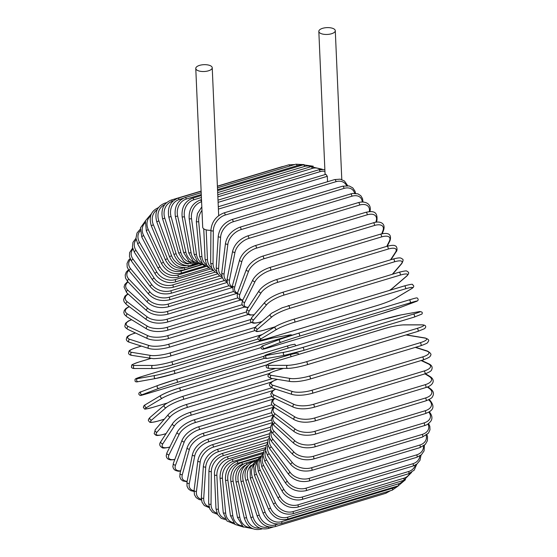 <?xml version="1.0" encoding="UTF-8"?>
<svg xmlns="http://www.w3.org/2000/svg" width="557" height="557" viewBox="0 0 557 557"><rect width="100%" height="100%" fill="white"/><g stroke="black" fill="none" stroke-linecap="round" stroke-linejoin="round"><path stroke-width="0.84" d="M197.06 70.182A8.237 3.419 -2.5 0 0 206.375 71.282A8.237 3.419 -2.5 0 0 212.231 67.731A8.237 3.419 -2.5 0 0 210.936 66.005A8.237 3.419 -2.5 0 0 201.62 64.904A8.237 3.419 -2.5 0 0 195.772 68.455A8.237 3.419 -2.5 0 0 197.06 70.182M195.772 68.455L202.706 227.256A8.237 3.419 -2.5 0 0 203.994 228.983A8.237 3.419 -2.5 0 0 210.922 230.313M327.544 181.721L327.307 176.297L218.4 209.091M325.922 174.327L327.307 176.297M333.998 28.95A8.237 3.419 -2.5 0 0 324.682 27.85A8.237 3.419 -2.5 0 0 318.827 31.394A8.237 3.419 -2.5 0 0 320.122 33.128A8.237 3.419 -2.5 0 0 329.431 34.221A8.237 3.419 -2.5 0 0 335.286 30.677A8.237 3.419 -2.5 0 0 333.998 28.95M225.926 519.792L221.206 518.323L217.578 514.529L215.977 508.673A1.553 0.648 -2.5 0 0 216.791 509.202A1.553 0.648 -2.5 0 0 218.365 509.126A13.988 10.855 121.6 0 0 225.028 518.449M215.977 508.673L214.494 474.766A1.553 0.648 -2.5 0 0 215.315 475.295A1.553 0.648 -2.5 0 0 216.882 475.212L218.365 509.126M214.494 474.766C213.804 468.646 218.866 459.365 226.824 456.949A1.553 0.738 73.2 0 1 228.112 458.954A13.988 10.855 121.6 0 0 216.882 475.212M265.619 447.654L228.112 458.954M267.59 442.335L223.197 455.696A13.988 10.305 127.2 0 0 211.312 471.507L211.04 504.217A13.988 10.305 127.2 0 0 216.889 513.074M268.084 439.675L221.916 453.579A1.553 0.738 73.2 0 1 222.772 454.171A1.553 0.738 73.2 0 1 223.197 455.696M221.916 453.579C214.062 456.719 209.738 462.477 208.924 470.86A1.553 0.745 0.5 0 0 209.724 471.528A1.553 0.745 0.5 0 0 211.312 471.507M208.924 470.86L208.652 503.57A1.553 0.745 0.5 0 0 209.453 504.231A1.553 0.745 0.5 0 0 211.04 504.217M269.275 436.389L218.288 451.741A13.988 9.678 132 0 0 205.742 467.01L203.723 498.264A13.988 9.678 132 0 0 208.979 506.647M269.442 433.715L217 449.506A1.553 0.738 73.2 0 1 217.891 450.147A1.553 0.738 73.2 0 1 218.288 451.741M217 449.506C209.133 452.618 204.586 458.167 203.361 466.16A1.553 0.842 3.7 0 0 204.141 466.961A1.553 0.842 3.7 0 0 205.742 467.01M203.361 466.16L201.335 497.408A1.553 0.842 3.7 0 0 202.114 498.209A1.553 0.842 3.7 0 0 203.723 498.264M270.688 429.865L213.408 447.118A13.988 8.982 136.3 0 0 200.214 461.746L196.461 491.309A13.988 8.982 136.3 0 0 201.342 499.19M270.472 427.198L212.14 444.764A1.553 0.738 73.2 0 1 213.059 445.468A1.553 0.738 73.2 0 1 213.408 447.118M212.14 444.764C204.245 447.842 199.483 453.154 197.853 460.688A1.553 0.933 7.2 0 0 198.598 461.628A1.553 0.933 7.2 0 0 200.214 461.746M197.853 460.688L194.094 490.251A1.553 0.933 7.2 0 0 194.839 491.19A1.553 0.933 7.2 0 0 196.461 491.309M271.865 422.798L208.603 441.847A13.988 8.216 140.2 0 0 194.776 455.765L189.31 483.413A13.988 8.216 140.2 0 0 194.045 490.731M271.182 420.173L207.35 439.396A1.553 0.738 73.2 0 1 208.304 440.155A1.553 0.738 73.2 0 1 208.603 441.847M207.35 439.396C199.441 442.425 194.47 447.459 192.444 454.498A1.553 1.017 11.2 0 0 193.133 455.57A1.553 1.017 11.2 0 0 194.776 455.765M192.444 454.498L186.978 482.146A1.553 1.017 11.2 0 0 187.667 483.218A1.553 1.017 11.2 0 0 189.31 483.413M272.86 415.223L203.918 435.985A13.988 7.387 143.6 0 0 189.457 449.102L182.327 474.627A13.988 7.387 143.6 0 0 187.152 481.276M271.579 412.688L202.685 433.437A1.553 0.738 73.2 0 1 203.66 434.251A1.553 0.738 73.2 0 1 203.918 435.985M202.685 433.437C194.762 436.409 189.596 441.137 187.18 447.626A1.553 1.093 15.6 0 0 187.8 448.831A1.553 1.093 15.6 0 0 189.457 449.102M187.18 447.626L180.05 473.144A1.553 1.093 15.6 0 0 180.67 474.355A1.553 1.093 15.6 0 0 182.327 474.627M273.842 407.146L199.371 429.572A13.988 6.496 146.8 0 0 184.311 441.819L175.566 465.018A13.988 6.496 146.8 0 0 180.691 470.839M271.712 404.786L198.167 426.927A1.553 0.738 73.2 0 1 199.169 427.804A1.553 0.738 73.2 0 1 199.371 429.572M198.167 426.927C190.25 429.83 184.896 434.223 182.097 440.121A1.553 1.163 20.6 0 0 182.626 441.464A1.553 1.163 20.6 0 0 184.311 441.819M182.097 440.121L173.359 463.32A1.553 1.163 20.6 0 0 173.888 464.67A1.553 1.163 20.6 0 0 175.566 465.018M273.633 398.972L195.006 422.652A13.988 5.563 149.7 0 0 179.368 433.959L169.077 454.665A13.988 5.563 149.7 0 0 174.828 459.421M271.677 396.493L193.836 419.929A1.553 0.738 73.2 0 1 194.866 420.862A1.553 0.738 73.2 0 1 195.006 422.652M193.836 419.929C185.941 422.742 180.412 426.78 177.251 432.037A1.553 1.218 26.4 0 0 179.368 433.959M177.251 432.037L166.968 452.744A1.553 1.218 26.4 0 0 169.077 454.665M272.791 390.603L190.856 415.278A13.988 4.581 152.4 0 0 174.661 425.597L162.916 443.651A13.988 4.581 152.4 0 0 169.822 447.006M271.691 387.804L189.728 412.486A1.553 0.738 73.2 0 1 190.786 413.482A1.553 0.738 73.2 0 1 190.856 415.278M189.728 412.486C181.874 415.202 176.193 418.85 172.684 423.445A1.553 1.267 33.1 0 0 174.661 425.597M172.684 423.445L160.931 441.499A1.553 1.267 33.1 0 0 162.916 443.651M271.419 382.074L186.95 407.515A13.988 3.572 155 0 0 170.24 416.782L157.116 432.044A13.988 3.572 155 0 0 163.974 434.216L166.083 433.583M166.028 433.673L163.786 434.342A1.553 0.738 -106.8 0 0 163.974 434.216M185.676 404.786A1.553 0.738 73.2 0 1 185.864 404.661A1.553 0.738 73.2 0 1 186.95 405.719A1.553 0.738 73.2 0 1 186.95 407.515M272.519 378.565L185.864 404.661C178.087 407.264 172.273 410.509 168.43 414.408A1.553 1.309 40.7 0 0 170.24 416.782M168.43 414.408L155.306 429.67A1.553 1.309 40.7 0 0 157.116 432.044M269.477 373.469L183.316 399.411A13.988 2.534 157.5 0 0 166.132 407.592L151.734 419.943A13.988 2.534 157.5 0 0 158.111 421.029L164.35 419.149M164.308 419.198L157.972 421.106A1.553 0.738 -106.8 0 0 158.111 421.029M182.146 396.584A1.553 0.738 73.2 0 1 182.285 396.507A1.553 0.738 73.2 0 1 183.392 397.628A1.553 0.738 73.2 0 1 183.316 399.411M275.618 368.407L182.285 396.507L173.861 399.675C167.803 402.655 164.698 404.431 164.538 404.995A1.553 1.337 49.4 0 0 166.132 407.592M164.538 404.995L150.132 417.353A1.553 1.337 49.4 0 0 151.734 419.943M266.935 364.849L179.988 391.035A13.988 1.476 160 0 0 162.372 398.088L146.797 407.439A13.988 1.476 160 0 0 152.743 407.397L167.42 402.983M167.379 403.003L152.66 407.432A1.553 0.738 -106.8 0 0 152.743 407.397M179.103 388.076L289.682 354.781A1.553 0.738 73.2 0 1 289.765 354.739A1.553 0.738 73.2 0 1 291.046 356.717M298.942 354.336L298.204 353.5L296.129 353.235L289.765 354.739L179.013 388.09C172.315 390.116 166.32 392.518 161.043 395.303A1.553 1.358 59 0 1 161.307 395.185A13.988 1.476 -20 0 1 178.929 388.132A1.553 0.738 73.2 0 1 179.013 388.09A1.553 0.738 73.2 0 1 180.141 389.28A1.553 0.738 73.2 0 1 179.988 391.035M146.797 407.439A1.553 1.358 59 0 1 145.468 404.654L161.043 395.303A1.553 1.358 59 0 0 162.372 398.088M258.664 360.087A1.553 0.738 73.2 0 1 258.636 360.094A1.553 0.738 73.2 0 1 258.615 360.101L264.505 358.276A13.988 0.404 162.3 0 1 258.664 360.087L147.911 393.437A13.988 0.404 162.3 0 1 142.355 394.628L158.975 388.347A13.988 0.404 162.3 0 1 176.994 382.443L264.032 356.236M176.096 379.47L286.799 346.134A1.553 0.738 73.2 0 1 286.827 346.127A1.553 0.738 73.2 0 1 288.108 348.118M295.927 345.765L294.82 344.233L290.573 345.027L176.075 379.477L157.958 385.416A1.553 1.365 69.3 0 1 158.035 385.388A13.988 0.404 -17.7 0 1 176.047 379.484A1.553 0.738 73.2 0 1 176.075 379.477A1.553 0.738 73.2 0 1 177.223 380.73A1.553 0.738 73.2 0 1 176.994 382.443M142.355 394.628A1.553 1.365 69.3 0 1 141.415 391.668L157.882 385.444M258.636 360.094L147.883 393.444C139.904 395.393 140.81 396.431 138.86 394.307C138.672 392.908 139.501 392.037 141.339 391.696L157.958 385.416A1.553 1.365 69.3 0 0 158.975 388.347M253.505 342.917A1.553 0.738 73.2 0 1 253.539 342.903A1.553 0.738 73.2 0 1 253.581 342.896L142.829 376.247A1.553 0.738 -106.8 0 0 142.787 376.254L253.539 342.903L272.074 338.134A1.553 1.365 -100.2 0 1 272.213 338.113M142.829 376.247A13.988 0.668 -15.3 0 0 137.628 378.607L155.166 375.453A13.988 0.668 -15.3 0 0 173.526 370.718L284.279 337.368A13.988 0.668 -15.3 0 0 289.48 335.001L271.941 338.162A13.988 0.668 -15.3 0 0 253.581 342.896M271.941 338.162A1.553 1.365 -100.2 0 1 272.074 338.134L289.619 334.973A1.553 1.365 -100.2 0 1 289.765 334.952M173.526 370.718A1.553 0.738 73.2 0 1 174.654 372.041A1.553 0.738 73.2 0 1 174.383 373.705A1.553 0.738 73.2 0 1 174.341 373.712A13.988 0.668 164.7 0 1 155.981 378.447A1.553 1.365 79.8 0 1 155.166 375.453M137.628 378.607A1.553 1.365 79.8 0 0 138.31 381.636L155.849 378.475L174.383 373.705L261.08 347.596L174.425 373.691M289.48 335.001A1.553 1.365 -100.2 0 1 289.619 334.973L292.495 335.084M284.279 337.368A1.553 0.738 73.2 0 1 284.808 337.598M142.787 376.254L135.713 378.732L135.045 379.338L135.052 381.141C135.497 381.921 136.583 382.081 138.31 381.636A1.553 1.365 79.8 0 0 138.442 381.608M141.408 346.099L136.416 347.603A13.988 2.792 -10.4 0 0 131.751 352.33L150.731 355.457A1.553 1.33 99.4 0 0 150.752 358.485L139.306 361.918A13.988 1.741 -12.9 0 0 134.397 365.462L152.722 365.448A13.988 1.741 -12.9 0 0 171.382 361.897A1.553 0.738 73.2 0 1 172.461 363.289A1.553 0.738 73.2 0 1 172.176 364.884A1.553 0.738 73.2 0 1 172.071 364.898A13.988 1.741 167.1 0 1 153.412 368.456M258.051 339.011L172.266 364.842M139.306 361.918A1.553 0.738 -106.8 0 0 139.201 361.939L150.682 358.478M171.382 361.897L262.194 334.548M152.722 365.448A1.553 1.351 90 0 0 153.071 368.504C154.122 368.797 165.053 367.154 172.176 364.884L258.058 339.025M134.397 365.462A1.553 1.351 90 0 0 134.738 368.518L153.071 368.504M150.731 355.457A13.988 2.792 -10.4 0 0 169.627 353.082L255.252 327.3M169.627 353.082A1.553 0.738 73.2 0 1 170.658 354.537A1.553 0.738 73.2 0 1 170.351 356.069A1.553 0.738 73.2 0 1 170.177 356.076M131.751 352.33A1.553 1.33 99.4 0 0 131.772 355.359L153.579 358.694C160.674 358.332 166.265 357.455 170.351 356.069L254.918 330.6M135.546 333.002L134.188 333.413A1.553 0.738 -106.8 0 0 133.945 333.406L135.442 332.954M134.188 333.413A13.988 3.829 -7.9 0 0 129.711 339.304L149.192 345.556A13.988 3.829 -7.9 0 0 168.284 344.351L250.636 319.551M168.284 344.351A1.553 0.738 73.2 0 1 169.258 345.855A1.553 0.738 73.2 0 1 168.938 347.317L251.632 322.419M149.192 345.556A1.553 1.302 107.8 0 0 148.928 348.515C154.31 349.831 160.98 349.434 168.938 347.317M129.711 339.304A1.553 1.302 107.8 0 0 129.44 342.263L148.928 348.515M131.689 319.746A13.988 4.832 -5.3 0 0 128.291 326.486L148.134 335.808A13.988 4.832 -5.3 0 0 167.358 335.76L246.361 311.969M167.358 335.76A1.553 0.738 73.2 0 1 168.277 337.298A1.553 0.738 73.2 0 1 167.935 338.698L248.137 314.552M148.134 335.808A1.553 1.26 115.2 0 0 147.605 338.67C153.091 340.752 159.873 340.759 167.935 338.698M128.291 326.486A1.553 1.26 115.2 0 0 127.769 329.347L147.605 338.67M129.356 306.712A13.988 5.8 -2.5 0 0 127.511 313.981A1.553 1.205 121.6 0 0 126.321 315.269A1.553 1.205 121.6 0 0 126.759 316.717L124.406 314.454L123.828 312.547L124.246 310.528L125.861 308.501L129.14 306.545M127.511 313.981L147.556 326.305A13.988 5.8 -2.5 0 0 166.856 327.377L242.1 304.721M166.856 327.377A1.553 0.738 73.2 0 1 167.713 328.95A1.553 0.738 73.2 0 1 167.365 330.28L244.412 307.081M147.556 326.305A1.553 1.205 121.6 0 0 146.366 327.593A1.553 1.205 121.6 0 0 146.804 329.041C152.353 331.868 159.211 332.278 167.365 330.28M128.214 294.061A13.988 6.726 0.5 0 0 127.358 301.873L147.459 317.107A13.988 6.726 0.5 0 0 166.78 319.272L237.776 297.898M166.78 319.272A1.553 0.738 73.2 0 1 167.573 320.86A1.553 0.738 73.2 0 1 167.211 322.127L240.471 300.07M147.459 317.107A1.553 1.142 127.2 0 0 146.247 318.312A1.553 1.142 127.2 0 0 146.512 319.711C152.096 323.262 158.996 324.063 167.211 322.127M127.358 301.873A1.553 1.142 127.2 0 0 126.147 303.078A1.553 1.142 127.2 0 0 126.411 304.477L146.512 319.711M128.068 281.933A13.988 7.596 3.7 0 0 127.852 290.267L147.849 308.293A13.988 7.596 3.7 0 0 167.135 311.502L233.369 291.562M167.135 311.502A1.553 0.738 73.2 0 1 167.866 313.09A1.553 0.738 73.2 0 1 167.497 314.294L236.342 293.567M147.849 308.293A1.553 1.072 132 0 0 146.609 309.413A1.553 1.072 132 0 0 146.728 310.75C152.319 314.997 159.239 316.174 167.497 314.294M127.852 290.267A1.553 1.072 132 0 0 126.613 291.388A1.553 1.072 132 0 0 126.731 292.724L146.728 310.75M128.813 270.396A13.988 8.411 7.2 0 0 128.98 279.238L148.726 299.924A13.988 8.411 7.2 0 0 167.915 304.129L228.885 285.769M167.915 304.129A1.553 0.738 73.2 0 1 168.576 305.709A1.553 0.738 73.2 0 1 168.2 306.851L232.06 287.621M148.726 299.924A1.553 0.996 136.3 0 0 147.459 300.975A1.553 0.996 136.3 0 0 147.445 302.228C153.008 307.137 159.929 308.675 168.2 306.851M128.98 279.238A1.553 0.996 136.3 0 0 127.713 280.289A1.553 0.996 136.3 0 0 127.699 281.543L147.445 302.228M130.449 259.465A13.988 9.163 11.2 0 0 130.735 268.885L150.077 292.063A13.988 9.163 11.2 0 0 169.112 297.208L224.325 280.575M169.112 297.208A1.553 0.738 73.2 0 1 169.711 298.768A1.553 0.738 73.2 0 1 169.335 299.847L227.152 282.434M150.077 292.063A1.553 0.912 140.2 0 0 148.789 293.038A1.553 0.912 140.2 0 0 148.656 294.207C154.157 299.75 161.05 301.622 169.335 299.847M130.735 268.885A1.553 0.912 140.2 0 0 129.447 269.86A1.553 0.912 140.2 0 0 129.315 271.029L148.656 294.207M132.893 249.209A13.988 9.845 15.6 0 0 133.102 259.27L151.894 284.766A13.988 9.845 15.6 0 0 170.72 290.782L219.737 276.028M170.72 290.782A1.553 0.738 73.2 0 1 171.257 292.321A1.553 0.738 73.2 0 1 170.874 293.337L222.347 277.839M151.894 284.766A1.553 0.822 143.6 0 0 150.578 285.685A1.553 0.822 143.6 0 0 150.348 286.758C155.751 292.885 162.595 295.078 170.874 293.337M133.102 259.27A1.553 0.822 143.6 0 0 131.786 260.182A1.553 0.822 143.6 0 0 131.556 261.254L150.348 286.758M136.131 239.663A13.988 10.451 20.6 0 0 136.061 250.476L154.164 278.103A13.988 10.451 20.6 0 0 172.733 284.912L215.141 272.143M172.733 284.912A1.553 0.738 73.2 0 1 173.206 286.416A1.553 0.738 73.2 0 1 172.816 287.37L217.717 273.849M154.164 278.103A1.553 0.724 146.8 0 0 152.827 278.953A1.553 0.724 146.8 0 0 152.5 279.92C157.77 286.597 164.545 289.076 172.816 287.37M136.061 250.476A1.553 0.724 146.8 0 0 134.731 251.325A1.553 0.724 146.8 0 0 134.397 252.293L152.5 279.92M140.148 230.883A13.988 10.973 26.4 0 0 139.598 242.567L156.872 272.115A13.988 10.973 26.4 0 0 175.128 279.642L210.574 268.968M175.128 279.642A1.553 0.738 73.2 0 1 175.149 281.995L213.254 270.521M156.872 272.115A1.553 0.62 149.7 0 0 155.507 272.895A1.553 0.62 149.7 0 0 155.097 273.759C156.837 276.683 159.358 278.98 162.679 280.665C166.195 282.357 169.711 282.942 173.213 282.434L175.149 281.995M139.598 242.567A1.553 0.62 149.7 0 0 138.24 243.353A1.553 0.62 149.7 0 0 137.83 244.217L155.097 273.759M144.973 222.911A13.988 11.418 33.1 0 0 143.685 235.604L159.991 266.845A13.988 11.418 33.1 0 0 177.885 275.012L206.069 266.525M177.885 275.012A1.553 0.738 73.2 0 1 177.843 277.247L209 267.868M159.991 266.845A1.553 0.508 152.4 0 0 158.606 267.562A1.553 0.508 152.4 0 0 158.118 268.314C163.027 275.931 169.6 278.911 177.843 277.247M143.685 235.604A1.553 0.508 152.4 0 0 142.3 236.328A1.553 0.508 152.4 0 0 141.812 237.08L158.118 268.314M150.641 215.817A13.988 11.774 40.7 0 0 148.28 229.644L163.5 262.333A13.988 11.774 40.7 0 0 180.99 271.05L201.676 264.819M180.99 271.05A1.553 0.738 73.2 0 1 180.893 273.174L204.997 265.912M163.5 262.333A1.553 0.397 155 0 0 161.544 263.628C166.209 271.635 172.663 274.817 180.893 273.174M148.28 229.644A1.553 0.397 155 0 0 146.324 230.932L161.544 263.628M157.192 209.697A13.988 12.038 49.4 0 0 153.356 224.729L167.372 258.622A13.988 12.038 49.4 0 0 184.416 267.785L184.847 267.659M184.416 267.785A1.553 0.738 73.2 0 1 184.263 269.79L201.314 264.652M167.372 258.622L165.338 259.729C169.739 268.07 176.047 271.426 184.263 269.79M153.356 224.729L151.316 225.836L165.338 259.729M165.554 203.625A1.553 0.738 -106.8 0 0 164.795 203.18L166.557 202.644M164.642 204.739A13.988 12.219 59 0 0 158.87 220.892L171.584 255.733A13.988 12.219 59 0 0 186.442 265.619M188.266 265.752A1.553 0.738 73.2 0 1 187.932 267.13L197.784 264.164M171.584 255.733L169.474 256.659C173.575 265.271 179.73 268.766 187.932 267.13M158.87 220.892L156.768 221.811L169.474 256.659M283.903 166.299L281.946 166.717A1.553 0.738 73.2 0 1 282.308 166.78M172.942 201.112L172.336 201.293A1.553 0.738 -106.8 0 0 171.194 200.067L201.126 191.058M172.336 201.293A13.988 12.296 69.3 0 0 164.788 218.163L176.096 253.693A13.988 12.296 69.3 0 0 188.433 263.921M192.249 264.589A1.553 0.738 73.2 0 1 191.873 265.216L194.525 264.422M176.096 253.693L173.923 254.424C177.69 263.245 183.678 266.845 191.873 265.216M164.788 218.163L162.616 218.901L173.923 254.424M294.737 164.552L288.735 164.844A1.553 0.738 73.2 0 1 289.863 166.021M183.1 198.362L179.166 199.545A1.553 0.738 -106.8 0 0 177.982 198.195L201.133 191.225M179.166 199.545A13.988 12.289 79.8 0 0 171.062 216.576L180.872 252.516A13.988 12.289 79.8 0 0 190.967 262.667M180.872 252.516L178.644 253.052L183.692 261.198L186.741 263.224L195.772 264.143M171.062 216.576L168.834 217.112L178.644 253.052M304.094 164.614L295.871 164.211A1.553 0.738 73.2 0 1 297.083 165.701L217.55 189.645M301.602 165.338A13.988 12.184 90 0 0 297.083 165.701M201.272 194.546L186.33 199.051A1.553 0.738 -106.8 0 0 185.119 197.561L201.195 192.722M186.33 199.051A13.988 12.184 90 0 0 177.641 216.123L185.885 252.203A13.988 12.184 90 0 0 194.115 262.034M185.885 252.203L183.608 252.551L189.122 261.463L198.229 264.122M177.641 216.123L175.364 216.471L183.608 252.551M313.299 166.223L303.287 164.83A1.553 0.738 73.2 0 1 304.526 166.446L217.683 192.604M311.175 166.627A13.988 11.982 99.4 0 0 304.526 166.446M201.404 197.498L193.773 199.796A1.553 0.738 -106.8 0 0 192.534 198.181L201.321 195.535M193.773 199.796A13.988 11.982 99.4 0 0 184.471 216.826L191.093 252.767A13.988 11.982 99.4 0 0 197.846 262.159M191.093 252.767L188.774 252.92L193.223 261.282L201.154 264.575M184.471 216.826L182.153 216.979L188.774 252.92M322.315 169.251L310.938 166.696A1.553 0.738 73.2 0 1 312.199 168.444L217.864 196.851M320.421 169.405A13.988 11.697 107.8 0 0 312.199 168.444M201.592 201.752L201.446 201.794A1.553 0.738 -106.8 0 0 200.186 200.047L201.495 199.65M201.446 201.794A13.988 11.697 107.8 0 0 191.511 218.664L196.454 254.201A13.988 11.697 107.8 0 0 202.066 263.134M196.454 254.201A1.553 0.425 172.1 0 1 194.101 254.152L197.686 261.985L204.579 265.626M191.511 218.664A1.553 0.425 172.1 0 1 189.164 218.623L194.101 254.152M324.856 169.537L318.757 169.794A1.553 0.738 73.2 0 1 320.031 171.667L218.107 202.358M324.94 171.354A13.988 11.314 115.2 0 0 320.031 171.667M201.968 210.386A13.988 11.314 115.2 0 0 198.703 221.637L201.926 256.492A13.988 11.314 115.2 0 0 206.668 264.993M201.926 256.492A1.553 0.536 174.7 0 1 200.374 256.638A1.553 0.536 174.7 0 1 199.552 256.241L202.428 263.6L208.464 267.374M198.703 221.637A1.553 0.536 174.7 0 1 197.15 221.783A1.553 0.536 174.7 0 1 196.329 221.394L199.552 256.241M206.174 229.853L207.469 259.618A13.988 10.855 121.6 0 0 211.535 267.729M207.469 259.618A1.553 0.648 177.5 0 1 205.902 259.701A1.553 0.648 177.5 0 1 205.08 259.172L203.758 228.83M334.666 179.577A1.553 0.738 73.2 0 1 335.523 180.169A1.553 0.738 73.2 0 1 335.955 181.7L225.202 215.051A1.553 0.738 -106.8 0 0 224.77 213.519A1.553 0.738 -106.8 0 0 223.914 212.927L334.666 179.577L340.209 179.159L344.414 180.955L347.721 185.669M346.593 185.599A13.988 10.305 127.2 0 0 335.955 181.7M225.202 215.051A13.988 10.305 127.2 0 0 213.317 230.863L213.046 263.565A13.988 10.305 127.2 0 0 216.589 271.322M213.046 263.565A1.553 0.745 -179.5 0 1 211.458 263.579A1.553 0.745 -179.5 0 1 210.65 262.918L211.771 268.265L214.584 271.753L217.334 273.195M213.317 230.863A1.553 0.745 -179.5 0 1 211.73 230.877A1.553 0.745 -179.5 0 1 210.922 230.215L210.65 262.918M342.639 186.191A1.553 0.738 73.2 0 1 343.53 186.832A1.553 0.738 73.2 0 1 343.92 188.426L233.167 221.777A1.553 0.738 -106.8 0 0 232.777 220.182A1.553 0.738 -106.8 0 0 231.886 219.542L342.639 186.191L349.142 185.934L352.762 187.876L354.976 191.135L355.561 193.314M354.635 193.265A13.988 9.678 132 0 0 343.92 188.426M233.167 221.777A13.988 9.678 132 0 0 220.628 237.045L218.609 268.3A13.988 9.678 132 0 0 221.763 275.715M218.609 268.3A1.553 0.842 -176.3 0 1 217 268.244A1.553 0.842 -176.3 0 1 216.22 267.451L216.903 272.262L219.124 275.52L222.139 277.282M220.628 237.045A1.553 0.842 -176.3 0 1 219.026 236.997A1.553 0.842 -176.3 0 1 218.247 236.196L216.22 267.451M350.541 193.885A1.553 0.738 73.2 0 1 351.46 194.588A1.553 0.738 73.2 0 1 351.815 196.238L241.063 229.588A1.553 0.738 -106.8 0 0 240.708 227.938A1.553 0.738 -106.8 0 0 239.788 227.235L352.372 193.453L357.893 193.836L360.825 195.73L362.551 198.661L362.997 201.961M362.259 201.954A13.988 8.982 136.3 0 0 351.815 196.238M241.063 229.588A13.988 8.982 136.3 0 0 227.869 244.217L224.109 273.779A13.988 8.982 136.3 0 0 226.984 280.86M224.109 273.779A1.553 0.933 -172.8 0 1 222.494 273.661A1.553 0.933 -172.8 0 1 221.749 272.721L222.097 277.17L223.83 280.101L227.096 282.114M227.869 244.217A1.553 0.933 -172.8 0 1 226.246 244.098A1.553 0.933 -172.8 0 1 225.508 243.165L221.749 272.721M358.318 202.609A1.553 0.738 73.2 0 1 359.265 203.368A1.553 0.738 73.2 0 1 359.571 205.06L248.819 238.41A1.553 0.738 -106.8 0 0 248.513 236.718A1.553 0.738 -106.8 0 0 247.566 235.959L358.318 202.609C365.176 200.624 371.77 203.799 370.022 211.214A1.553 1.017 11.2 0 1 369.813 211.59M369.354 211.618A13.988 8.216 140.2 0 0 359.571 205.06M248.819 238.41A13.988 8.216 140.2 0 0 234.984 252.328L229.519 279.976A13.988 8.216 140.2 0 0 232.234 286.688M229.519 279.976A1.553 1.017 -168.8 0 1 227.883 279.781A1.553 1.017 -168.8 0 1 227.193 278.709L227.228 282.775L228.579 285.435L232.158 287.649M234.984 252.328A1.553 1.017 -168.8 0 1 233.348 252.133A1.553 1.017 -168.8 0 1 232.652 251.061L227.193 278.709M365.9 212.287A1.553 0.738 73.2 0 1 366.875 213.101A1.553 0.738 73.2 0 1 367.126 214.835L256.373 248.185A1.553 0.738 -106.8 0 0 256.123 246.452A1.553 0.738 -106.8 0 0 255.148 245.637L365.9 212.287C371.881 211.11 377.848 210.462 376.95 220.217A1.553 1.093 15.6 0 1 376.24 220.857A13.988 7.387 143.6 0 0 367.126 214.835M375.85 222.25L376.24 220.857M256.373 248.185A13.988 7.387 143.6 0 0 241.919 261.31L234.789 286.827A13.988 7.387 143.6 0 0 237.498 293.114M234.789 286.827A1.553 1.093 -164.4 0 1 233.132 286.556A1.553 1.093 -164.4 0 1 232.513 285.344L233.265 291.415L237.31 293.811M241.919 261.31A1.553 1.093 -164.4 0 1 240.262 261.038A1.553 1.093 -164.4 0 1 239.642 259.827L232.513 285.344M373.232 222.849A1.553 0.738 73.2 0 1 374.241 223.726A1.553 0.738 73.2 0 1 374.436 225.488L263.684 258.838A1.553 0.738 -106.8 0 0 263.489 257.076A1.553 0.738 -106.8 0 0 262.479 256.199L373.232 222.849C378.676 220.871 385.973 222.264 383.641 230.041A1.553 1.163 20.6 0 1 382.938 230.64A13.988 6.496 146.8 0 0 374.436 225.488M381.74 233.822L382.938 230.64M263.684 258.838A13.988 6.496 146.8 0 0 248.624 271.092L239.886 294.291A13.988 6.496 146.8 0 0 242.817 300.035M239.886 294.291A1.553 1.163 -159.4 0 1 238.201 293.943A1.553 1.163 -159.4 0 1 237.672 292.592L237.171 296.025L237.923 298.12L240.311 300.007L242.587 300.508M248.624 271.092A1.553 1.163 -159.4 0 1 246.939 270.737A1.553 1.163 -159.4 0 1 246.417 269.393L237.672 292.592M380.264 234.219A1.553 0.738 73.2 0 1 381.301 235.151A1.553 0.738 73.2 0 1 381.434 236.941L270.681 270.291A1.553 0.738 -106.8 0 0 270.549 268.502A1.553 0.738 -106.8 0 0 269.511 267.569L380.264 234.219C388.528 232.13 391.78 234.26 390.032 240.617A1.553 1.218 26.4 0 1 389.357 241.153A13.988 5.563 149.7 0 0 381.434 236.941M386.774 246.354L389.357 241.153M270.681 270.291A13.988 5.563 149.7 0 0 255.043 281.598L244.76 302.305A13.988 5.563 149.7 0 0 248.29 307.297M244.76 302.305A1.553 1.218 -153.6 0 1 242.643 300.383L241.87 303.474L242.406 305.375L244.453 307.095L248.088 307.596M255.043 281.598A1.553 1.218 -153.6 0 1 252.934 279.677L242.643 300.383M386.941 246.305A1.553 0.738 73.2 0 1 387.999 247.301A1.553 0.738 73.2 0 1 388.069 249.097L277.316 282.448A1.553 0.738 -106.8 0 0 277.247 280.651A1.553 0.738 -106.8 0 0 276.188 279.656L386.941 246.305C391.717 245.108 394.551 245.024 395.456 246.048C396.577 245.797 398.011 250.1 396.069 251.861A1.553 1.267 33.1 0 1 395.449 252.314A13.988 4.581 152.4 0 0 388.069 249.097M390.568 259.813L395.449 252.314M277.316 282.448A13.988 4.581 152.4 0 0 261.129 292.759L249.376 310.813A13.988 4.581 152.4 0 0 254.236 314.656M249.376 310.813A1.553 1.267 -146.9 0 1 247.399 308.662L246.445 310.785L247.043 313.668L249.828 315.074L254.076 314.837M261.129 292.759A1.553 1.267 -146.9 0 1 259.144 290.615L247.399 308.662M393.026 259.144A1.553 0.738 73.2 0 1 393.214 259.019A1.553 0.738 73.2 0 1 394.293 260.077A1.553 0.738 73.2 0 1 394.293 261.867L283.541 295.217A1.553 0.738 -106.8 0 0 283.541 293.428A1.553 0.738 -106.8 0 0 282.462 292.369L393.214 259.019C401.757 256.84 400.775 258.406 402.335 258.963C403.498 259.318 403.289 260.892 401.694 263.691A1.553 1.309 40.7 0 1 401.151 264.039A13.988 3.572 155 0 0 394.293 261.867M392.358 274.267L401.151 264.039M283.541 295.217A13.988 3.572 155 0 0 266.838 304.491L253.707 319.746A13.988 3.572 155 0 0 260.572 321.925L261.846 321.535M260.572 321.925A1.553 0.738 73.2 0 1 260.384 322.05L261.72 321.647M253.707 319.746A1.553 1.309 -139.3 0 1 251.896 317.372C250.309 320.171 250.093 321.751 251.256 322.099C252.815 322.663 251.841 324.223 260.384 322.05M266.838 304.491A1.553 1.309 -139.3 0 1 265.021 302.11L251.896 317.372M398.889 272.331A1.553 0.738 73.2 0 1 399.028 272.255A1.553 0.738 73.2 0 1 400.128 273.376A1.553 0.738 73.2 0 1 400.058 275.158L289.306 308.508A1.553 0.738 -106.8 0 0 289.375 306.726A1.553 0.738 -106.8 0 0 288.275 305.605A1.553 0.738 -106.8 0 0 288.136 305.682M389.454 290.406A13.988 2.534 157.5 0 0 392.037 288.596L406.436 276.244A13.988 2.534 157.5 0 0 400.058 275.158M406.436 276.244A1.553 1.337 49.4 0 0 406.868 276.007C408.706 274.016 409.137 272.672 408.163 271.976C405.962 271.287 408.984 269.818 399.028 272.255L282.058 307.826L271.941 313.02L256.123 326.451A1.553 1.337 -130.6 0 0 257.717 329.041A13.988 2.534 157.5 0 0 264.102 330.127L275.04 326.834M289.306 308.508A13.988 2.534 157.5 0 0 272.122 316.689L257.717 329.041M392.037 288.596A1.553 1.337 49.4 0 0 392.462 288.366L406.868 276.007M264.102 330.127A1.553 0.738 73.2 0 1 263.962 330.204L274.921 326.903M272.122 316.689A1.553 1.337 -130.6 0 1 270.528 314.099M293.678 319.258L404.257 285.964A1.553 0.738 73.2 0 1 404.34 285.922A1.553 0.738 73.2 0 1 405.468 287.113A1.553 0.738 73.2 0 1 405.315 288.867L294.562 322.218A1.553 0.738 -106.8 0 0 294.716 320.463A1.553 0.738 -106.8 0 0 293.588 319.279A1.553 0.738 -106.8 0 0 293.504 319.314A13.988 1.476 -20 0 0 275.882 326.367M294.562 322.218A13.988 1.476 160 0 0 276.947 329.271L261.372 338.621A13.988 1.476 160 0 0 267.318 338.579L378.071 305.229A13.988 1.476 160 0 0 395.693 298.176L411.261 288.825A13.988 1.476 160 0 0 405.315 288.867M411.261 288.825A1.553 1.358 59 0 0 411.532 288.707C413.426 287.6 414.095 286.563 413.545 285.588C411.477 284.794 415.633 282.949 404.34 285.922L293.588 319.279C285.978 321.668 279.99 324.07 275.618 326.486L260.042 335.836A1.553 1.358 -121 0 0 261.372 338.621M395.693 298.176A1.553 1.358 59 0 0 395.957 298.058L411.532 288.707M276.947 329.271A1.553 1.358 -121 0 1 275.618 326.486M409.096 299.924A1.553 0.738 73.2 0 1 409.117 299.917A1.553 0.738 73.2 0 1 410.265 301.17A1.553 0.738 73.2 0 1 410.036 302.89L299.283 336.24A1.553 0.738 -106.8 0 0 299.513 334.52A1.553 0.738 -106.8 0 0 298.364 333.267L409.096 299.924M299.283 336.24A13.988 0.404 162.3 0 0 281.264 342.137L264.645 348.417A13.988 0.404 162.3 0 0 270.201 347.227L380.953 313.876A13.988 0.404 162.3 0 0 398.965 307.972L415.585 301.692A13.988 0.404 162.3 0 0 410.036 302.89M281.264 342.137A1.553 1.365 -110.7 0 1 280.324 339.178A13.988 0.404 -17.7 0 1 298.343 333.274A1.553 0.738 -106.8 0 1 298.364 333.267L409.117 299.917C415.842 297.988 416.928 297.556 417.451 298.176C418.822 299.75 418.223 300.912 415.661 301.664L399.042 307.944A1.553 1.365 69.3 0 0 399.118 307.917M264.645 348.417A1.553 1.365 -110.7 0 1 263.705 345.458L280.171 339.241M398.965 307.972A1.553 1.365 69.3 0 0 399.042 307.944L380.925 313.883A1.553 0.738 73.2 0 1 380.904 313.89M380.953 313.876A1.553 0.738 73.2 0 1 380.925 313.883L270.173 347.234A1.553 0.738 73.2 0 1 270.152 347.241M270.201 347.227A1.553 0.738 73.2 0 1 270.173 347.234C263.454 349.162 262.361 349.601 261.839 348.974C260.467 347.401 261.066 346.238 263.628 345.486L280.248 339.206L298.364 333.267M418.836 311.704A1.553 1.365 79.8 0 0 418.558 311.753L401.019 314.914A13.988 0.668 -15.3 0 0 382.659 319.648L271.907 352.999A13.988 0.668 -15.3 0 0 266.699 355.359L284.244 352.205A13.988 0.668 -15.3 0 0 302.604 347.471L413.357 314.12A1.553 0.738 73.2 0 1 414.485 315.443A1.553 0.738 73.2 0 1 414.213 317.107A1.553 0.738 73.2 0 1 414.171 317.114L303.495 350.444M413.357 314.12A13.988 0.668 -15.3 0 0 418.558 311.753M284.244 352.205A1.553 1.365 -100.2 0 0 285.059 355.199A13.988 0.668 164.7 0 0 303.419 350.464A1.553 0.738 -106.8 0 0 303.461 350.457A1.553 0.738 -106.8 0 0 303.732 348.793A1.553 0.738 -106.8 0 0 302.604 347.471M267.52 358.36A1.553 1.365 -100.2 0 1 267.381 358.388L284.926 355.227L303.461 350.457L414.213 317.107L421.941 314.044C422.909 312.254 421.823 311.481 418.69 311.725L401.151 314.886L382.617 319.655L271.865 353.006A1.553 0.738 73.2 0 1 271.907 352.999M271.865 353.006L264.129 356.069C263.169 357.859 264.255 358.631 267.381 358.388A1.553 1.365 -100.2 0 1 266.699 355.359M288.289 368.344A13.988 1.741 167.1 0 0 306.942 364.793A1.553 0.738 -106.8 0 0 307.046 364.772L417.799 331.422L424.65 328.637L425.618 327.314C426.07 325.81 424.949 324.989 422.262 324.842A1.553 1.351 90 0 0 421.921 324.891L403.588 324.905A13.988 1.741 -12.9 0 0 384.936 328.463L274.183 361.813A13.988 1.741 -12.9 0 0 269.275 365.35L287.6 365.336A13.988 1.741 -12.9 0 0 306.259 361.785L417.012 328.435A1.553 0.738 73.2 0 1 418.091 329.828A1.553 0.738 73.2 0 1 417.799 331.422A1.553 0.738 73.2 0 1 417.694 331.443L307.144 364.731M417.012 328.435A13.988 1.741 -12.9 0 0 421.921 324.891M287.6 365.336A1.553 1.351 -90 0 0 287.948 368.393C292.989 368.177 299.36 366.972 307.046 364.772A1.553 0.738 -106.8 0 0 307.339 363.178A1.553 0.738 -106.8 0 0 306.259 361.785M422.262 324.842L403.929 324.856A1.553 1.351 90 0 0 403.588 324.905M403.929 324.856C398.889 325.072 392.518 326.277 384.831 328.477L274.079 361.827A1.553 0.738 73.2 0 1 274.183 361.813M274.079 361.827L267.228 364.612L266.26 365.935C265.807 367.439 266.928 368.261 269.616 368.407A1.553 1.351 -90 0 1 269.275 365.35M283.492 368.4L276.07 370.635A13.988 2.792 -10.4 0 0 271.405 375.355L290.378 378.482A13.988 2.792 -10.4 0 0 309.281 376.107L420.034 342.757A1.553 0.738 73.2 0 1 421.064 344.219A1.553 0.738 73.2 0 1 420.758 345.744A1.553 0.738 73.2 0 1 420.584 345.758M309.831 379.108A1.553 0.738 -106.8 0 0 310.005 379.094L420.758 345.744C430.164 342.402 427.038 342.458 428.417 341.281C429.343 340.202 428.277 339.109 425.228 338.002A1.553 1.33 99.4 0 0 424.699 338.036L406.053 334.966M420.034 342.757A13.988 2.792 -10.4 0 0 424.699 338.036M290.378 378.482A1.553 1.33 -80.6 0 0 290.406 381.517C295.649 382.06 302.179 381.253 310.005 379.094A1.553 0.738 -106.8 0 0 310.312 377.569A1.553 0.738 -106.8 0 0 309.281 376.107M283.346 368.4L275.896 370.642A1.553 0.738 73.2 0 1 276.07 370.635M275.896 370.642C266.49 373.984 269.616 373.935 268.23 375.112C267.311 376.184 268.37 377.277 271.426 378.384A1.553 1.33 -80.6 0 1 271.405 375.355M277.504 379.387A1.553 0.738 73.2 0 1 277.553 379.401L277.553 379.401A13.988 3.829 -7.9 0 0 273.076 385.291L292.557 391.543A13.988 3.829 -7.9 0 0 311.648 390.339L422.401 356.988A1.553 0.738 73.2 0 1 423.376 358.492A1.553 0.738 73.2 0 1 423.055 359.954C428.152 358.095 430.589 356.675 430.359 355.707C431.724 354.607 430.791 353.075 427.56 351.098A1.553 1.302 107.8 0 0 426.878 351.098L415.306 347.387M422.401 356.988A13.988 3.829 -7.9 0 0 426.878 351.098M312.059 393.298A1.553 0.738 -106.8 0 0 312.303 393.305A1.553 0.738 -106.8 0 0 312.623 391.843A1.553 0.738 -106.8 0 0 311.648 390.339M277.309 379.394C272.213 381.26 269.776 382.673 270.006 383.641C268.641 384.741 269.574 386.279 272.805 388.257A1.553 1.302 -72.2 0 1 273.076 385.291M272.805 388.257L292.293 394.502A1.553 1.302 -72.2 0 1 292.557 391.543M275.652 389.169A13.988 4.832 -5.3 0 0 274.281 395.094L294.124 404.417A13.988 4.832 -5.3 0 0 313.34 404.361L424.093 371.011A1.553 0.738 73.2 0 1 425.012 372.556A1.553 0.738 73.2 0 1 424.678 373.956C428.974 372.41 431.285 371.053 431.619 369.883C432.761 367.418 431.967 365.462 429.231 364.013A1.553 1.26 115.2 0 0 428.437 363.972L421.134 360.539M424.093 371.011A13.988 4.832 -5.3 0 0 428.437 363.972M424.678 373.956L313.925 407.306A1.553 0.738 -106.8 0 0 314.259 405.907A1.553 0.738 -106.8 0 0 313.34 404.361M275.402 389.085L272.352 390.972L270.716 393.952L271.969 396.786L273.752 397.949A1.553 1.26 -64.8 0 1 274.281 395.094M273.752 397.949L293.595 407.271A1.553 1.26 -64.8 0 1 294.124 404.417M425.102 384.727A1.553 0.738 73.2 0 1 425.959 386.293A1.553 0.738 73.2 0 1 425.611 387.623L314.858 420.974C306.705 422.979 299.854 422.561 294.298 419.734A1.553 1.205 -58.4 0 1 293.866 418.286A1.553 1.205 -58.4 0 1 295.05 416.998A13.988 5.8 -2.5 0 0 314.35 418.077L425.102 384.727A13.988 5.8 -2.5 0 0 429.37 376.553L424.984 373.858M314.858 420.974A1.553 0.738 -106.8 0 0 315.206 419.644A1.553 0.738 -106.8 0 0 314.35 418.077M274.914 398.492A13.988 5.8 -2.5 0 0 275.005 404.674L295.05 416.998M425.611 387.623C432.552 385.723 436.089 380.556 430.241 376.643A1.553 1.205 121.6 0 0 429.37 376.553M274.552 398.325L272.101 400.594L271.322 403.184L271.913 405.162L274.253 407.411A1.553 1.205 -58.4 0 1 273.821 405.962A1.553 1.205 -58.4 0 1 275.005 404.674M274.371 407.48A13.988 6.726 0.5 0 0 275.249 413.969L295.342 429.203A13.988 6.726 0.5 0 0 314.663 431.369L425.416 398.018A1.553 0.738 73.2 0 1 426.209 399.599A1.553 0.738 73.2 0 1 425.854 400.873C430.06 399.153 432.239 397.809 432.378 396.821C434.272 393.952 433.673 391.306 430.589 388.883A1.553 1.142 127.2 0 0 429.663 388.758L427.365 387.018M425.416 398.018A13.988 6.726 0.5 0 0 429.663 388.758M425.854 400.873L315.102 434.223A1.553 0.738 -106.8 0 0 315.457 432.949A1.553 0.738 -106.8 0 0 314.663 431.369M273.884 407.174L272.512 408.636L271.475 411.63L271.997 413.907L274.295 416.573A1.553 1.142 -52.8 0 1 274.03 415.174A1.553 1.142 -52.8 0 1 275.249 413.969M274.295 416.573L294.395 431.807A1.553 1.142 -52.8 0 1 294.131 430.408A1.553 1.142 -52.8 0 1 295.342 429.203M273.71 416.093A13.988 7.596 3.7 0 0 275.005 422.909L295.001 440.935A13.988 7.596 3.7 0 0 314.28 444.145L425.033 410.794A1.553 0.738 73.2 0 1 425.764 412.382A1.553 0.738 73.2 0 1 425.395 413.586C430.554 411.498 436.486 408.706 430.276 400.636A1.553 1.072 132 0 0 429.315 400.49L428.57 399.822M425.033 410.794A13.988 7.596 3.7 0 0 429.315 400.49M425.395 413.586L314.642 446.937A1.553 0.738 -106.8 0 0 315.011 445.732A1.553 0.738 -106.8 0 0 314.28 444.145M273.153 415.55L271.189 419.693L273.877 425.367A1.553 1.072 -48 0 1 273.759 424.03A1.553 1.072 -48 0 1 275.005 422.909M273.877 425.367L293.873 443.393A1.553 1.072 -48 0 1 293.755 442.056A1.553 1.072 -48 0 1 295.001 440.935M272.798 424.232A13.988 8.411 7.2 0 0 274.274 431.424L294.019 452.103A13.988 8.411 7.2 0 0 313.201 456.308L423.954 422.958A1.553 0.738 73.2 0 1 424.622 424.538A1.553 0.738 73.2 0 1 424.246 425.68C426.39 425.29 428.549 423.835 430.728 421.308C432.698 418.558 432.225 415.39 429.301 411.818M423.954 422.958A13.988 8.411 7.2 0 0 428.779 412.152M424.246 425.68L313.494 459.031A1.553 0.738 -106.8 0 0 313.87 457.889A1.553 0.738 -106.8 0 0 313.201 456.308M272.199 423.397L270.479 427.142L270.799 430.234L272.993 433.729A1.553 0.996 -43.7 0 1 273.007 432.469A1.553 0.996 -43.7 0 1 274.274 431.424M272.993 433.729L292.738 454.408A1.553 0.996 -43.7 0 1 292.752 453.154A1.553 0.996 -43.7 0 1 294.019 452.103M271.551 431.849A13.988 9.163 11.2 0 0 273.062 439.445L292.404 462.623A13.988 9.163 11.2 0 0 311.44 467.769L422.192 434.418A1.553 0.738 73.2 0 1 422.791 435.978A1.553 0.738 73.2 0 1 422.415 437.057L428.472 433.137L429.969 429.844L429.823 426.314L428.584 423.557M422.192 434.418A13.988 9.163 11.2 0 0 427.943 424.002M422.415 437.057L311.662 470.407A1.553 0.738 -106.8 0 0 312.038 469.328A1.553 0.738 -106.8 0 0 311.44 467.769M270.96 430.652L269.365 434.077L269.504 437.607L271.642 441.59A1.553 0.912 -39.8 0 1 271.774 440.42A1.553 0.912 -39.8 0 1 273.062 439.445M271.642 441.59L290.984 464.768A1.553 0.912 -39.8 0 1 291.116 463.598A1.553 0.912 -39.8 0 1 292.404 462.623M269.943 438.867A13.988 9.845 15.6 0 0 271.384 446.909L290.176 472.413A13.988 9.845 15.6 0 0 309.003 478.428L419.755 445.078A1.553 0.738 73.2 0 1 420.291 446.617A1.553 0.738 73.2 0 1 419.908 447.626L425.283 444.437L427.386 440.74L427.525 436.667L426.934 434.725M419.755 445.078A13.988 9.845 15.6 0 0 426.154 435.309M419.908 447.626L309.156 480.976A1.553 0.738 -106.8 0 0 309.539 479.967A1.553 0.738 -106.8 0 0 309.003 478.428M269.421 437.245L267.896 440.267L267.757 444.333L269.839 448.893A1.553 0.822 -36.4 0 1 270.068 447.821A1.553 0.822 -36.4 0 1 271.384 446.909M269.839 448.893L288.63 474.397A1.553 0.822 -36.4 0 1 288.86 473.325A1.553 0.822 -36.4 0 1 290.176 472.413M267.973 445.21A13.988 10.451 20.6 0 0 269.247 453.767L287.349 481.401A13.988 10.451 20.6 0 0 305.918 488.211L416.671 454.86A1.553 0.738 73.2 0 1 417.144 456.364A1.553 0.738 73.2 0 1 416.754 457.318L421.391 454.791L424.072 450.912L424.413 445.259M416.671 454.86A13.988 10.451 20.6 0 0 423.459 445.976M416.754 457.318L306.002 490.668A1.553 0.738 -106.8 0 0 306.392 489.714A1.553 0.738 -106.8 0 0 305.918 488.211M267.604 443.121L266.107 445.746L265.592 450.341L267.583 455.591A1.553 0.724 -33.2 0 1 267.91 454.616A1.553 0.724 -33.2 0 1 269.247 453.767M267.583 455.591L285.685 483.218A1.553 0.724 -33.2 0 1 286.013 482.244A1.553 0.724 -33.2 0 1 287.349 481.401M265.654 450.801A13.988 10.973 26.4 0 0 266.671 459.971L283.938 489.512A13.988 10.973 26.4 0 0 302.2 497.046L412.953 463.696A1.553 0.738 73.2 0 1 412.974 466.049L416.852 464.106L419.978 460.367L421.029 455.097M412.953 463.696A13.988 10.973 26.4 0 0 419.86 455.932M412.974 466.049L302.221 499.399A1.553 0.738 -106.8 0 0 302.2 497.046M265.557 448.204L264.095 450.39L263.036 455.57L264.902 461.614A1.553 0.62 -30.3 0 1 265.313 460.75A1.553 0.62 -30.3 0 1 266.671 459.971M264.902 461.614L282.169 491.163A1.553 0.62 -30.3 0 1 282.58 490.299A1.553 0.62 -30.3 0 1 283.938 489.512M263.036 455.556A13.988 11.418 33.1 0 0 263.677 465.457L279.983 496.698A13.988 11.418 33.1 0 0 297.877 504.865L408.629 471.514A1.553 0.738 73.2 0 1 408.587 473.749L414.22 470.143L416.775 464.162M408.629 471.514A13.988 11.418 33.1 0 0 415.341 465.074M408.587 473.749L297.835 507.1A1.553 0.738 -106.8 0 0 297.877 504.865M263.343 452.451L260.216 459.031L261.804 466.933A1.553 0.508 -27.6 0 1 262.291 466.181A1.553 0.508 -27.6 0 1 263.677 465.457M261.804 466.933L278.11 498.167A1.553 0.508 -27.6 0 1 278.597 497.415A1.553 0.508 -27.6 0 1 279.983 496.698M260.182 459.414A13.988 11.774 40.7 0 0 260.279 470.199L275.499 502.894A13.988 11.774 40.7 0 0 292.989 511.604L403.741 478.254A1.553 0.738 73.2 0 1 403.644 480.378L411.63 472.378M403.741 478.254A13.988 11.774 40.7 0 0 409.882 473.283M403.644 480.378L292.891 513.728A1.553 0.738 -106.8 0 0 292.989 511.604M261.052 455.849L257.083 462.77L258.323 471.494A1.553 0.397 -25 0 1 260.279 470.199M258.323 471.494L273.543 504.182A1.553 0.397 -25 0 1 275.499 502.894M257.174 462.317A13.988 12.038 49.4 0 0 256.512 474.153L270.528 508.054A13.988 12.038 49.4 0 0 287.565 517.216L398.318 483.866A1.553 0.738 73.2 0 1 398.171 485.864L405.552 479.626M398.318 483.866A13.988 12.038 49.4 0 0 403.477 480.426M398.171 485.864L287.419 519.215A1.553 0.738 -106.8 0 0 287.565 517.216M258.796 458.404L253.7 465.582L254.472 475.26L256.512 474.153M254.472 475.26L268.495 509.161L270.528 508.054M254.131 464.239A13.988 12.219 59 0 0 252.398 477.293L265.111 512.134A13.988 12.219 59 0 0 281.654 521.658L392.407 488.308A1.553 0.738 73.2 0 1 392.212 490.181L398.527 485.753M392.407 488.308A13.988 12.219 59 0 0 395.804 486.581M392.212 490.181L281.459 523.531A1.553 0.738 -106.8 0 0 281.654 521.658M256.638 460.221L250.135 467.469L250.288 478.212L252.398 477.293M250.288 478.212L263.001 513.06L265.111 512.134M386.161 492.005A1.553 0.738 73.2 0 1 385.806 493.293L390.443 490.717M251.193 465.22A13.988 12.296 69.3 0 0 247.976 479.591L259.277 515.121A13.988 12.296 69.3 0 0 275.297 524.889L278.027 524.067M385.806 493.293L275.054 526.644A1.553 0.738 -106.8 0 0 275.297 524.889M254.375 461.495C251.423 462.407 249.056 464.225 247.287 466.947L245.734 470.268C244.718 473.52 244.739 476.876 245.797 480.322L247.976 479.591M245.797 480.322L257.104 515.852L259.277 515.121M248.436 465.387A13.988 12.289 79.8 0 0 243.27 481.032L253.08 516.973A13.988 12.289 79.8 0 0 268.544 526.901L268.641 526.873M273.097 527.061L268.265 528.516A1.553 0.738 -106.8 0 0 268.544 526.901M254.862 461.245L250.19 462.651A1.553 0.738 73.2 0 1 250.97 463.118M250.19 462.651C242.462 465.819 239.406 472.127 241.042 481.568L243.27 481.032M241.042 481.568L250.852 517.509L253.08 516.973M245.881 464.935A13.988 12.184 90 0 0 238.326 481.603L246.57 517.683A13.988 12.184 90 0 0 259.715 528.029M262.27 528.809L261.129 529.15A1.553 0.738 -106.8 0 0 261.491 528.628M257.285 459.581L245.804 463.034A1.553 0.738 73.2 0 1 246.918 464.183M245.804 463.034C238.062 466.209 234.803 472.51 236.043 481.951L238.326 481.603M236.043 481.951L244.293 518.024L246.57 517.683M243.59 463.939L242.476 464.273A13.988 11.982 99.4 0 0 233.174 481.304L239.788 517.244A13.988 11.982 99.4 0 0 250.782 527.632M259.813 457.06L241.237 462.658A1.553 0.738 73.2 0 1 242.476 464.273M241.237 462.658C233.474 465.826 230.013 472.092 230.856 481.45L233.174 481.304M230.856 481.45L237.47 517.39L239.788 517.244M260.391 456.448L237.783 463.257A13.988 11.697 107.8 0 0 227.855 480.127L232.791 515.664A13.988 11.697 107.8 0 0 241.982 525.815M262.229 453.767L236.523 461.509A1.553 0.738 73.2 0 1 237.783 463.257M236.523 461.509C228.746 464.677 225.077 470.867 225.501 480.085A1.553 0.425 -7.9 0 0 227.855 480.127M225.501 480.085L230.445 515.615A1.553 0.425 -7.9 0 0 232.791 515.664M263.37 452.326L232.986 461.474A13.988 11.314 115.2 0 0 222.41 478.094L225.634 512.948A13.988 11.314 115.2 0 0 233.397 522.717M264.45 449.743L231.712 459.602A1.553 0.738 73.2 0 1 232.986 461.474M231.712 459.602C223.914 462.77 220.022 468.848 220.036 477.85A1.553 0.536 -5.3 0 0 220.857 478.24A1.553 0.536 -5.3 0 0 222.41 478.094M220.036 477.85L223.26 512.705A1.553 0.536 -5.3 0 0 224.081 513.094A1.553 0.536 -5.3 0 0 225.634 512.948M226.824 456.949L266.413 445.029M208.652 503.57L209.766 508.896L212.565 512.391L217.446 514.292M201.335 497.408L202.017 502.212L204.287 505.526L209.279 507.692M194.094 490.251L194.442 494.679L196.161 497.61L199.086 499.518L201.439 500.047M186.978 482.146L187.013 486.184L188.35 488.844L190.731 490.647L194.003 491.399M180.05 473.144L179.807 476.869L180.823 479.243L182.807 480.914L187.055 481.77M173.359 463.32L172.851 466.717L173.582 468.813L175.197 470.345L178.108 471.222L180.6 471.18M166.968 452.744L166.195 455.856L166.738 457.75L168.075 459.1L170.414 459.894L174.745 459.65M160.931 441.499C159.03 443.964 159.399 445.983 162.031 447.556C162.372 448.35 165.046 448.183 170.059 447.055M155.306 429.67L154.178 433.701C156.245 435.4 155.243 436.368 163.786 434.342M150.132 417.353C148.566 418.899 148.044 420.089 148.566 420.925C150.404 422.074 147.709 423.522 157.972 421.106M145.468 404.654C143.971 405.343 143.295 406.38 143.448 407.759C145.892 408.838 141.22 410.265 152.66 407.432M134.738 368.518C132.636 368.539 131.515 367.989 131.368 366.875C132.67 364.731 128.535 365.719 139.201 361.939M141.339 346.078L136.242 347.617C127.1 350.882 129.489 350.813 128.528 353.096C128.751 354.315 129.83 355.067 131.772 355.359M129.44 342.263C127.664 341.768 126.62 340.807 126.307 339.366C127.059 336.672 126.042 336.324 133.945 333.406M127.769 329.347L125.409 327.544L124.817 326.305L125.52 323.283L128.27 321.055L131.536 319.655M126.759 316.717L146.804 329.041M126.411 304.477L124.093 301.769L123.591 299.575L125.005 296.052L127.922 293.797M126.731 292.724L124.044 287.001L124.803 284.495L127.692 281.536L125.52 278.075L125.186 274.991L126.265 272.074L128.416 269.804M129.315 271.029L127.184 267.068L127.045 263.454L128.57 260.161L130.066 258.636M131.556 261.254L129.482 256.707L129.607 252.648L132.587 248.102M134.397 252.293L132.413 247.057L132.956 242.379L135.971 238.264M137.83 244.217L135.971 238.18L137.015 233.007L140.225 229.199M141.812 237.08L140.448 227.883L145.37 220.983M146.324 230.932L145.426 220.788L151.448 213.735M151.316 225.836C148.587 216.777 151.093 210.664 158.836 207.496M156.768 221.811C154.386 212.558 157.06 206.348 164.795 203.18M281.946 166.717L217.397 186.156M162.616 218.901C160.604 209.516 163.466 203.235 171.194 200.067M288.735 164.844L217.404 186.323M168.834 217.112C167.197 207.67 170.254 201.362 177.982 198.195M295.871 164.211L217.474 187.82M175.364 216.471C174.125 207.037 177.377 200.736 185.119 197.561M303.287 164.83L217.592 190.633M182.153 216.979C181.317 207.615 184.778 201.356 192.534 198.181M310.938 166.696L217.773 194.748M189.164 218.623C188.732 209.411 192.409 203.214 200.186 200.047M318.757 169.794L218.01 200.13M196.329 221.394L197.436 213.596L201.815 206.87M218.685 215.636L212.231 67.731M212.746 269.887L210.309 268.815L206.689 265.028L205.08 259.172M325.079 174.578L318.827 31.394M341.789 179.556L335.286 30.677M325.942 174.32L218.295 206.738M210.922 230.215C211.737 221.825 216.067 216.067 223.914 212.927M218.247 236.196C219.465 228.21 224.018 222.654 231.886 219.542M225.508 243.165C227.131 235.625 231.893 230.32 239.788 227.235M369.945 211.59L370.022 211.214M232.652 251.061C234.678 244.029 239.649 238.988 247.566 235.959M376.407 222.18L376.95 220.217M239.642 259.827C242.058 253.338 247.224 248.61 255.148 245.637M382.255 233.71L383.641 230.041M246.417 269.393C249.209 263.496 254.563 259.102 262.479 256.199M387.247 246.215L390.032 240.617M252.934 279.677C256.088 274.42 261.616 270.382 269.511 267.569M390.972 259.687L396.069 251.861M259.144 290.615C262.66 286.02 268.342 282.364 276.188 279.656M392.692 274.162L401.694 263.691M265.021 302.11C268.864 298.218 274.678 294.966 282.462 292.369M392.462 288.366L389.622 290.357M263.962 330.204C253.999 332.64 257.028 331.171 254.821 330.482C253.846 329.786 254.284 328.442 256.123 326.451M395.957 298.058C391.585 300.474 385.597 302.876 377.987 305.271L267.235 338.621C255.942 341.594 260.098 339.749 258.03 338.955C257.48 337.981 258.149 336.943 260.042 335.836M287.948 368.393L269.616 368.407M406.318 334.882L425.228 338.002M290.406 381.517L271.426 378.384M423.055 359.954L312.303 393.305C304.345 395.421 297.675 395.818 292.293 394.502M415.661 347.283L427.56 351.098M421.558 360.407L429.231 364.013M293.595 407.271C299.081 409.353 305.856 409.36 313.925 407.306M425.464 373.705L430.241 376.643M294.298 419.734L274.253 407.411M427.86 386.816L430.589 388.883M294.395 431.807C299.979 435.358 306.886 436.159 315.102 434.223M429.078 399.564L430.276 400.636M293.873 443.393C299.464 447.64 306.392 448.817 314.642 446.937M292.738 454.408C298.301 459.316 305.215 460.855 313.494 459.031M290.984 464.768C296.484 470.31 303.377 472.183 311.662 470.407M288.63 474.397C294.033 480.524 300.877 482.717 309.156 480.976M285.685 483.218C290.956 489.888 297.73 492.374 306.002 490.668M282.169 491.163C284.676 496.405 293.838 501.808 302.221 499.399M278.11 498.167C283.019 505.784 289.591 508.764 297.835 507.1M273.543 504.182C278.208 512.189 284.662 515.371 292.891 513.728M268.495 509.161C272.895 517.502 279.196 520.851 287.419 519.215M263.001 513.06C267.102 521.672 273.25 525.167 281.459 523.531M257.104 515.852C260.878 524.673 266.859 528.273 275.054 526.644M250.852 517.509C254.264 526.476 260.07 530.146 268.265 528.516M244.293 518.024C247.322 527.068 252.934 530.779 261.129 529.15M237.47 517.39L243.151 526.762L252.906 528.746M230.445 515.615L235.054 524.429L243.701 527.138M223.26 512.705L226.998 520.997L234.685 524.109"/></g></svg>
